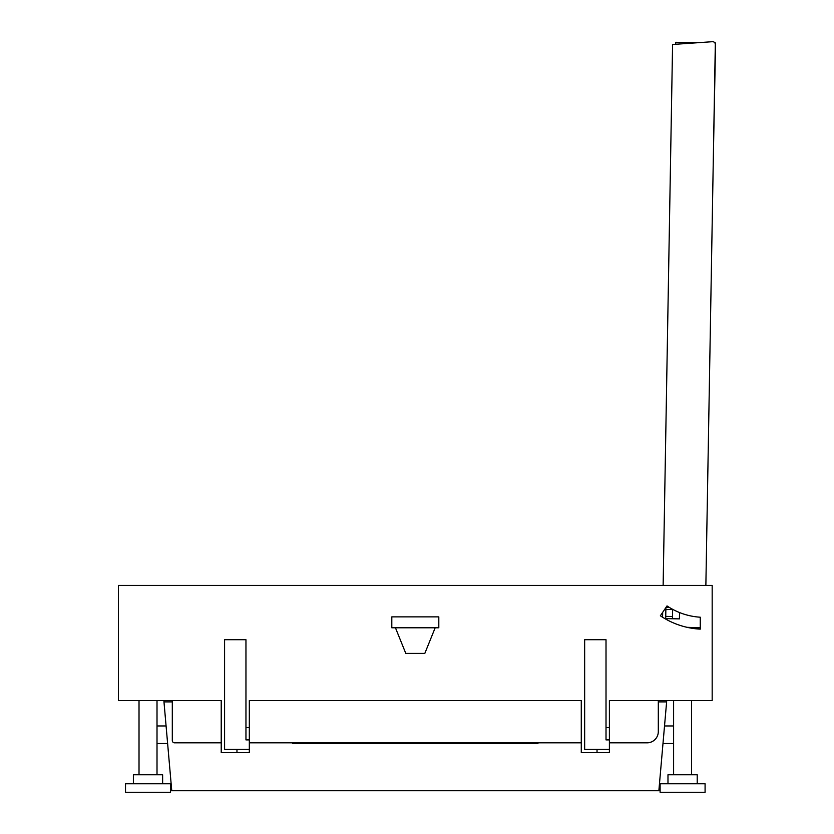 <?xml version="1.0" encoding="UTF-8"?>
<svg xmlns="http://www.w3.org/2000/svg" width="834" height="834" viewBox="0 0 834 834"><rect width="100%" height="100%" fill="white"/><g stroke="black" fill="none" stroke-linecap="round" stroke-linejoin="round"><path stroke-width="1.25" d="M660.361 615.784L667.012 605.922A66.814 66.814 0 0 0 700.258 617.212L700.258 629.138A78.719 78.719 0 0 1 660.361 615.784A78.719 78.719 0 0 0 662.582 617.233L662.665 612.365L660.361 615.784M609.393 749.453L584.655 749.453L584.655 639.709L606.016 639.709L606.016 739.894L609.393 739.894L609.393 752.602L581.277 752.602L581.277 700.539L249.324 700.539L249.324 739.894L245.957 739.894L245.957 727.529L249.324 727.529M249.324 739.894L249.324 752.602L221.218 752.602L221.218 700.539L118.438 700.539L118.438 585.395L712.173 585.395L712.173 700.539L609.393 700.539L609.393 739.894M245.957 727.529L245.957 639.709L224.586 639.709L224.586 749.453L236.96 749.453L236.96 752.602M438.809 627.783L438.809 616.879L438.809 627.783L435.171 627.783L424.819 653.408L405.793 653.408L395.441 627.783L391.803 627.783L391.803 616.879L391.803 627.783M438.809 616.879L391.803 616.879L438.809 616.879M700.258 627.783L687.091 627.324A78.719 78.719 0 0 0 698.068 628.992L697.558 627.783L700.258 627.783M665.897 607.569L665.855 609.633L672.611 609.31A66.814 66.814 0 0 0 679.533 612.552L679.418 618.87L664.865 618.609M609.393 700.539L658.307 700.539L658.307 731.574A11.249 11.249 0 0 1 647.069 742.823L609.393 742.823M581.277 700.539L249.324 700.539M221.218 700.539L172.304 700.539L172.304 740.571A2.252 2.252 0 0 0 174.546 742.823L221.218 742.823M249.324 742.823L581.277 742.823M139.017 700.539L139.017 774.755M157.011 700.539L157.011 774.755M691.594 700.539L691.594 774.755M673.601 700.539L673.601 774.755M705.084 792.3L660.111 792.3L660.111 783.751L705.084 783.751L705.084 792.3M170.501 792.3L125.517 792.3L125.517 783.751L170.501 783.751L170.501 792.3M667.982 783.751L667.982 774.755L697.214 774.755L697.214 783.751M162.63 783.751L162.63 774.755L133.388 774.755L133.388 783.751M435.171 627.783L395.441 627.783M249.324 749.453L236.96 749.453M663.134 585.395L672.579 44.483L712.424 41.7A2.7 2.7 0 0 1 715.311 44.442L705.866 585.395M666.022 607.381L669.379 607.444M712.424 41.7L698.319 42.69L675.759 42.294L675.728 44.265M679.533 612.552L679.418 618.87L672.444 618.745L672.485 616.493L665.74 616.378L665.699 618.63M714.915 42.972L715.562 42.993L713.383 154.853M665.855 609.633L665.74 616.378M672.611 609.748L672.485 616.493M664.531 725.955L673.601 725.955M157.011 725.955L166.081 725.955M658.307 701.894L666.627 701.894L658.86 790.726L660.111 790.726M662.988 743.501L673.601 743.501M170.501 790.726L658.86 790.726M157.011 743.501L167.624 743.501M172.304 701.894L163.975 701.894L171.752 790.726M292.63 742.823L292.661 743.501L537.94 743.501L537.982 742.823M163.975 701.894L163.975 700.539M666.627 701.894L666.627 700.539M597.029 749.453L597.029 752.602M606.016 727.529L609.393 727.529"/></g></svg>
